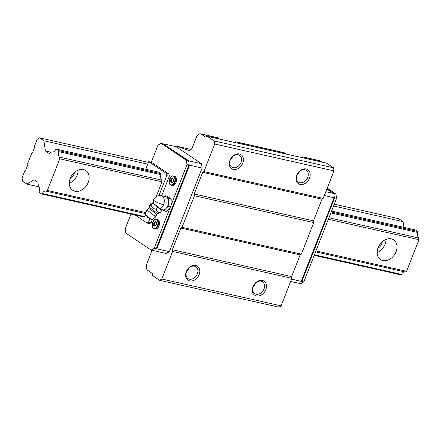 <?xml version="1.0" encoding="UTF-8"?>
<svg xmlns="http://www.w3.org/2000/svg" width="441" height="441" viewBox="0 0 441 441"><rect width="100%" height="100%" fill="white"/><g stroke="black" fill="none" stroke-linecap="round" stroke-linejoin="round"><path stroke-width="0.66" d="M74.987 191.245A11.841 8.941 -56.1 0 1 72.638 190.242A11.841 8.941 -56.1 0 1 70.946 176.874A11.841 8.941 -56.1 0 1 83.481 169.57A11.841 8.941 -56.1 0 1 85.83 170.573A11.841 8.941 -56.1 0 1 87.522 183.947A11.841 8.941 -56.1 0 1 74.987 191.245M382.849 260.548A11.841 8.941 -56.1 0 1 380.5 259.545A11.841 8.941 -56.1 0 1 378.808 246.177A11.841 8.941 -56.1 0 1 391.343 238.873A11.841 8.941 -56.1 0 1 393.692 239.876A11.841 8.941 -56.1 0 1 395.384 253.25A11.841 8.941 -56.1 0 1 382.849 260.548M156.252 196.537L162.012 181.835L59.778 158.821L47.38 190.446L145.883 212.623M315.949 250.907L406.552 271.303L418.95 239.672L328.347 219.276M47.38 190.446L46.184 191.179L145.541 213.549M315.591 251.828L405.356 272.031L406.552 271.303M46.184 191.179A4.89 3.076 -77.3 0 0 45.831 191.063A4.89 3.076 -77.3 0 0 42.325 193.527L41.597 193.968L39.354 192.463L39.21 191.449A4.89 3.076 -77.3 0 0 38.411 185.97L37.876 182.287L34.122 179.768L26.94 184.14L22.524 181.174L22.05 177.927L24.933 170.573L25.694 170.105L27.822 164.686L27.662 163.605L31.603 153.54L32.369 153.077L34.492 147.658L34.337 146.577L37.22 139.224L39.508 137.824L43.929 140.789L45.406 150.971L49.166 153.49L51.762 151.908A4.89 3.076 -77.3 0 0 52.115 152.024A4.89 3.076 -77.3 0 0 55.627 149.554L56.343 149.119L58.587 150.624L58.736 151.649A4.89 3.076 -77.3 0 0 59.529 157.117L59.778 158.821M418.95 239.672L418.702 237.975L328.936 217.766M162.012 181.835L161.764 180.132L59.529 157.117M404.64 271.871A4.89 3.076 -77.3 0 0 401.497 274.385L314.433 254.782M314.213 255.339L400.77 274.826L401.497 274.385M334.261 204.177L398.681 218.681L403.102 221.647L403.934 227.363M331.56 211.074L415.516 229.97L417.759 231.475L417.908 232.506A4.89 3.076 -77.3 0 0 418.702 237.975M69.303 183.274A11.841 8.941 123.9 0 0 78.118 170.132M377.165 252.577A11.841 8.941 123.9 0 0 385.98 239.435M145.513 215.125A4.89 3.076 102.7 0 0 144.56 216.542L42.325 193.527M144.56 216.542L143.838 216.983L41.597 193.968M58.736 151.649L160.971 174.664A4.89 3.076 102.7 0 0 161.764 180.132M330.844 212.904L417.908 232.506M58.587 150.624L160.822 173.638L158.578 172.133L56.343 149.119M331.202 211.989L417.759 231.475M51.762 151.908L52.49 152.073M51.173 152.266L45.406 150.971M403.102 221.647L333.55 205.991M147.752 164.162L43.929 140.789M148.463 162.354L39.508 137.824M39.056 186.868L26.94 184.14M70.014 179.046A7.613 5.75 123.9 0 0 74.474 172.398M377.876 248.349A7.613 5.75 123.9 0 0 382.336 241.701M173.467 175.965C169.961 174.895 167.398 183.236 170.601 185.049L172.26 185.578A4.823 3.032 -77.3 0 0 176.135 182.1A4.823 3.032 -77.3 0 0 175.049 176.466A4.823 3.032 -77.3 0 0 174.382 176.174L173.467 175.965A4.823 3.032 102.7 0 1 174.134 176.257A4.823 3.032 102.7 0 1 175.22 181.89A4.823 3.032 102.7 0 1 171.351 185.374A4.823 3.032 102.7 0 1 170.678 185.082M156.478 219.315C152.972 218.24 150.409 226.58 153.611 228.399L155.276 228.929A4.823 3.032 -77.3 0 0 159.146 225.445A4.823 3.032 -77.3 0 0 158.06 219.811A4.823 3.032 -77.3 0 0 157.393 219.519L156.478 219.315A4.823 3.032 102.7 0 1 157.15 219.607A4.823 3.032 102.7 0 1 158.231 225.241A4.823 3.032 102.7 0 1 154.361 228.725A4.823 3.032 102.7 0 1 153.689 228.432M300.062 184.459A8.456 6.389 -56.1 0 1 296.683 175.275A8.456 6.389 -56.1 0 1 306.131 168.98A8.456 6.389 -56.1 0 1 309.51 178.164A8.456 6.389 -56.1 0 1 300.062 184.459M304.885 169.735A7.084 5.353 123.9 0 0 297.388 174.101A7.084 5.353 123.9 0 0 298.403 182.1A7.084 5.353 123.9 0 0 299.808 182.701A7.084 5.353 123.9 0 0 307.305 178.335A7.084 5.353 123.9 0 0 306.291 170.331A7.084 5.353 123.9 0 0 304.885 169.735M233.355 169.443A8.456 6.389 -56.1 0 1 229.976 160.259A8.456 6.389 -56.1 0 1 239.424 153.964A8.456 6.389 -56.1 0 1 242.804 163.148A8.456 6.389 -56.1 0 1 233.355 169.443M238.184 154.719A7.084 5.353 123.9 0 0 230.687 159.085A7.084 5.353 123.9 0 0 231.696 167.084A7.084 5.353 123.9 0 0 233.102 167.685A7.084 5.353 123.9 0 0 240.599 163.319A7.084 5.353 123.9 0 0 239.59 155.315A7.084 5.353 123.9 0 0 238.184 154.719M256.375 295.928A8.456 6.389 -56.1 0 1 252.996 286.744A8.456 6.389 -56.1 0 1 262.445 280.443A8.456 6.389 -56.1 0 1 265.824 289.632A8.456 6.389 -56.1 0 1 256.375 295.928M261.204 281.204A7.084 5.353 123.9 0 0 253.707 285.57A7.084 5.353 123.9 0 0 254.716 293.568A7.084 5.353 123.9 0 0 256.122 294.169A7.084 5.353 123.9 0 0 263.619 289.803A7.084 5.353 123.9 0 0 262.61 281.799A7.084 5.353 123.9 0 0 261.204 281.204M189.674 280.911A8.456 6.389 -56.1 0 1 186.295 271.728A8.456 6.389 -56.1 0 1 195.743 265.432A8.456 6.389 -56.1 0 1 199.123 274.616A8.456 6.389 -56.1 0 1 189.674 280.911M194.503 266.188A7.084 5.353 123.9 0 0 187.001 270.554A7.084 5.353 123.9 0 0 188.015 278.552A7.084 5.353 123.9 0 0 189.421 279.153A7.084 5.353 123.9 0 0 196.918 274.787A7.084 5.353 123.9 0 0 195.909 266.783A7.084 5.353 123.9 0 0 194.503 266.188M219.557 139.058L217.81 137.884A5.077 3.192 -77.3 0 0 217.104 137.581L200.429 133.827A5.077 3.192 102.7 0 1 201.135 134.13L205.738 137.223L207.264 136.291L214.265 140.982L214.706 144.014L203.907 171.577L323.203 198.428L321.98 199.172L313.485 220.847L313.738 222.578L301.363 254.165L300.139 254.909L291.644 276.584L291.898 278.315L281.099 305.872L278.96 307.173L159.659 280.322L152.663 275.625L152.349 273.459L147.741 270.372A5.077 3.192 102.7 0 1 146.798 263.872L150.833 253.575A5.077 3.192 -77.3 0 0 151.357 250.135M174.895 146.429A5.077 3.192 102.7 0 1 176.494 146.175A5.077 3.192 102.7 0 1 176.703 146.236L188.428 150.26A5.077 3.192 -77.3 0 0 188.638 150.315A5.077 3.192 -77.3 0 0 192.519 147.217L196.548 136.925A5.077 3.192 102.7 0 1 200.429 133.827M234.375 142.393A5.077 3.192 102.7 0 1 236.348 141.908A5.077 3.192 102.7 0 1 237.054 142.217L238.796 143.386M236.348 141.908L283.806 152.597A5.077 3.192 102.7 0 1 284.511 152.9L286.259 154.074M149.896 218.686L148.556 222.104L151.12 222.683L152.531 219.094M161.687 195.727L169.322 176.24L166.759 175.661L158.964 195.55M148.556 222.104L147.029 223.036L149.593 223.615L151.12 222.683M169.322 176.24L169.008 174.074L151.313 162.205L148.744 161.626L166.444 173.495L169.008 174.074M166.444 173.495L166.759 175.661M160.822 173.638L160.971 174.664M172.199 178.219L173.528 179.112L173.434 181.494L172.007 182.982L170.678 182.089L170.772 179.708L172.199 178.219M155.21 221.569L156.538 222.462L156.445 224.844L155.023 226.332L153.694 225.439L153.788 223.058L155.21 221.569M172.646 178.522L171.384 179.845L170.772 179.708M171.384 179.845L171.29 182.227L170.678 182.089M171.29 182.227L172.166 182.817M155.662 221.873L154.394 223.196L153.788 223.058M154.394 223.196L154.3 225.577L153.694 225.439M154.3 225.577L155.177 226.167M170.259 207.331L154.234 248.233L151.175 250.091L153.099 250.527L153.865 250.058L153.744 250.67L153.325 250.389M151.175 250.091L125.85 233.107L125.222 228.774L130.977 214.089M189.558 165.21L156.798 248.807L155.392 249.132L156.158 248.663L188.919 165.066L188.765 163.98L189.558 165.21L202.132 168.038L201.504 163.705L188.93 160.877L188.45 161.814L188.29 160.733L162.966 143.744L161.042 143.314L186.367 160.298L186.995 164.631L170.965 205.528M156.158 248.663L154.234 248.233M188.919 165.066L186.995 164.631M163.286 143.964L188.93 160.877M188.29 160.733L186.367 160.298M146.996 169.526L146.632 167.018L148.744 161.626M326.974 188.814L334.013 193.538L334.168 194.619L333.374 193.39L326.88 189.04M327.239 188.136L335.937 193.968L334.013 193.538M334.482 196.785L301.236 281.325L334.482 196.785L334.642 197.866L301.881 281.468L301.115 281.931M334.642 197.866L336.566 198.301L303.805 281.904L301.881 281.468M290.652 281.49L298.182 283.183L299.588 282.863L298.822 283.331L298.502 283.111M298.822 283.331L300.745 283.761L303.805 281.904M151.313 162.205L157.983 145.172L161.042 143.314M335.937 193.968L336.566 198.301M147.029 223.036L135.062 215.01M153.744 250.67L166.312 253.498L169.372 251.64L156.798 248.807M169.372 251.64L202.132 168.038M201.504 163.705L176.18 146.721L163.605 143.887M281.099 305.872L161.797 279.015L159.659 280.322M291.898 278.315L172.602 251.458L161.797 279.015M300.139 254.909L180.843 228.052L172.348 249.727L291.644 276.584M172.348 249.727L172.602 251.458M313.738 222.578L194.442 195.727L182.067 227.308L301.363 254.165M182.067 227.308L180.843 228.052M321.98 199.172L202.684 172.321L194.189 193.99L313.485 220.847M194.189 193.99L194.442 195.727M203.907 171.577L202.684 172.321M207.264 136.291L326.566 163.142L333.561 167.839L334.002 170.871L323.203 198.428M334.002 170.871L214.706 144.014M333.561 167.839L214.265 140.982M325.844 191.697L333.374 193.39M324.333 195.545L334.002 197.722M291.567 279.147L301.236 281.325M305.497 158.402L303.755 157.233A5.077 3.192 -77.3 0 0 303.05 156.924A5.077 3.192 -77.3 0 0 301.076 157.409M303.05 156.924L319.725 160.678A5.077 3.192 102.7 0 1 320.431 160.987L322.178 162.156M299.323 171.582A7.084 5.353 -56.1 0 1 296.909 175.176M232.616 156.566A7.084 5.353 -56.1 0 1 230.208 160.16M255.637 283.05A7.084 5.353 -56.1 0 1 253.228 286.644M188.935 268.034A7.084 5.353 -56.1 0 1 186.521 271.628M151.098 205.335L149.664 205.682L149.471 207.65A5.027 0.325 -141.8 0 1 150.568 208.229A5.027 0.325 -141.8 0 1 155.056 211.636A5.027 0.325 -141.8 0 1 157.371 213.857L160.149 212.639C158.01 212.568 156.715 211.426 156.263 209.21C153.7 208.995 151.974 207.7 151.098 205.335L152.299 203.808C154.741 204.15 156.467 205.44 157.465 207.678C159.488 207.876 160.783 209.017 161.356 211.107L161.395 210.015A5.827 0.38 38.2 0 0 158.49 207.303A5.827 0.38 38.2 0 0 153.496 203.522A5.827 0.38 38.2 0 0 152.255 202.827L152.299 203.808M157.371 213.857L156.632 214.778A5.016 0.325 -141.8 0 0 154.19 212.485A5.016 0.325 -141.8 0 0 149.83 209.177A5.016 0.325 -141.8 0 0 148.749 208.582L146.781 210.164A5.584 0.364 38.2 0 1 146.781 210.164A5.584 0.364 38.2 0 1 148 210.815A5.584 0.364 38.2 0 1 154.212 215.649A5.584 0.364 38.2 0 1 155.563 217.06A5.584 0.364 38.2 0 1 155.557 217.066L151.583 219.728L149.411 218.328M160.91 209.425L162.619 209.811A6.769 4.256 -77.3 0 0 166.081 208.444A6.769 4.256 -77.3 0 0 168.506 202.254A6.769 4.256 -77.3 0 0 166.533 197.017A6.769 4.256 -77.3 0 0 165.59 196.609L161.356 195.655A6.769 4.256 102.7 0 1 162.299 196.063A6.769 4.256 102.7 0 1 163.556 204.723A6.769 1.246 -158.6 0 1 154.741 201.102A6.769 1.246 21.4 0 1 153.573 199.784L153.253 203.659M147.007 216.443L145.133 214.662L146.026 215.136L151.583 219.728M162.117 209.695L162.586 210.01A6.968 4.388 -77.3 0 0 165.105 209.464L167.056 207.424A6.968 4.388 -77.3 0 0 168.445 203.88L168.572 200.622A6.968 4.388 -77.3 0 0 167.442 197.623L165.623 196.405A6.968 4.388 -77.3 0 0 164.565 196.377M165.623 196.405L165.044 195.732L164.107 196.273M168.572 200.622L169.3 198.588L167.442 197.623M167.056 207.424L168.997 206.206L168.445 203.88M149.664 205.682L151.02 203.356L152.057 202.849M162.586 210.01L164.443 210.969L165.105 209.464M160.149 212.639L161.356 211.107M156.263 209.21L157.465 207.678M165.044 195.732L166.968 196.168L171.224 199.018L170.921 206.636L166.367 211.404L164.443 210.969M171.224 199.018L169.3 198.588M168.997 206.206L170.921 206.636M149.835 218.361C148.308 218.24 147.316 217.468 146.875 216.035L149.438 218.135M170.518 184.647C167.1 184.167 171.395 173.203 173.688 176.554C175.038 177.789 175.314 179.674 174.509 182.216C173.401 184.553 172.067 185.363 170.518 184.647M153.529 227.997C150.111 227.517 154.405 216.553 156.698 219.905C158.049 221.134 158.325 223.025 157.52 225.566C156.412 227.898 155.083 228.708 153.529 227.997M217.81 137.884L201.135 134.13M284.511 152.9L237.054 142.217M188.428 150.26L188.853 150.353M176.494 146.175L191.069 149.46L176.703 146.236M320.431 160.987L303.755 157.233M156.632 214.778L156.373 215.649A5.584 1.025 -158.6 0 1 154.212 215.649M163.556 204.723A6.769 4.256 102.7 0 1 160.127 208.698M161.356 195.655C157.746 195.126 155.149 196.499 153.573 199.784M149.471 207.65L148.749 208.582M156.373 215.649L155.563 217.06M145.133 214.662L146.781 210.17"/></g></svg>
